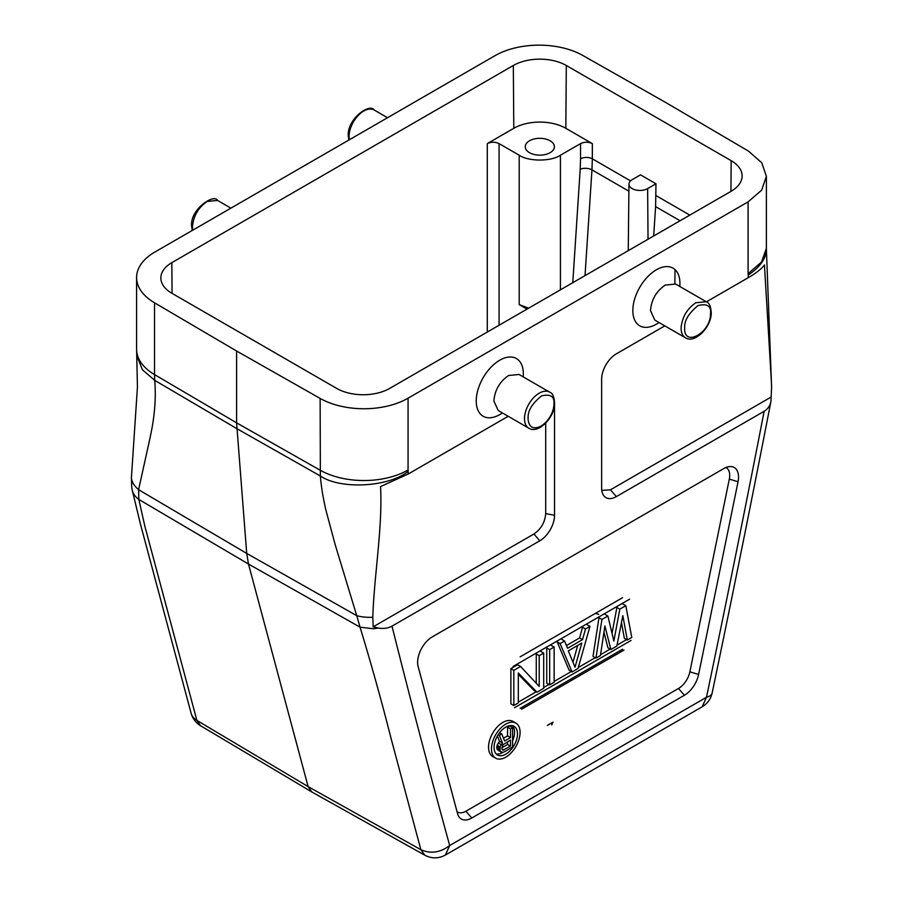 <?xml version="1.0" encoding="UTF-8"?>
<svg xmlns="http://www.w3.org/2000/svg" width="903" height="903" viewBox="0 0 903 903"><rect width="100%" height="100%" fill="white"/><g stroke="black" fill="none" stroke-linecap="round" stroke-linejoin="round"><path stroke-width="1.35" d="M494.934 55.715L154.898 252.027A62.442 36.052 0 0 0 136.601 277.526A62.442 36.052 0 0 0 154.515 302.798L236.597 351.019L320.136 398.415A62.442 36.052 0 0 0 408.066 398.189L748.102 201.877L761.647 190.172L766.387 176.378L761.76 162.754L748.485 151.106L666.391 102.886L582.864 55.489A62.442 36.052 0 0 0 494.934 55.715M311.862 791.987L200.579 725.752L196.888 720.402L144.875 526.302L138.848 499.449L138.577 489.697L150.079 437.786C152.02 428.045 153.07 423.642 154.436 410.617C155.429 400.289 155.53 390.209 154.74 380.366L154.515 374.576L236.597 422.841L246.711 553.415L356.73 615.654L360.049 627.167C371.596 665.172 381.969 702.387 391.157 738.801L420.877 849.712L424.794 855.197L311.862 791.987L308.126 786.615L248.494 564.048L246.711 553.415L138.577 489.697C134.208 485.938 131.827 482.021 131.398 477.935L131.748 487.214M554.498 405.413A20.814 12.021 -60 0 1 554.532 406.531L554.532 515.297A20.814 12.021 -60 0 1 539.813 540.795L533.921 534L373.165 626.817L378.289 628.059L373.447 628.781L360.049 627.167L248.494 564.048L138.848 499.449C135.021 496.65 132.752 493.309 132.064 489.415L131.759 487.338M200.579 725.752C195.827 722.84 192.678 718.675 191.12 713.257L140.563 524.553L132.075 489.482M154.515 302.798L154.515 374.576A62.442 36.052 0 0 1 136.601 349.303A62.442 36.052 0 0 0 136.601 349.303L137.437 387.037L131.398 477.935M136.861 355.771L142.437 369.779L154.74 380.366L236.823 428.632L320.362 475.994C321.118 485.814 322.924 496.989 325.757 509.529L335.171 544.644L356.73 615.654A24.268 8.048 176.3 0 0 372.792 617.302L373.165 626.806M539.813 540.795L391.992 626.14C410.481 699.881 429.704 773.013 449.683 845.535L706.485 697.263A20.814 8.499 11.6 0 0 712.162 692.94C710.808 698.978 707.478 703.595 702.173 706.801L706.485 697.263C726.475 601.703 745.686 506.369 764.141 411.283L616.354 496.605A20.814 12.021 -60 0 1 602.933 494.347A20.814 12.021 -60 0 1 601.635 488.105L601.635 379.328A20.814 12.021 -60 0 1 616.354 353.841L664.8 325.87M191.12 713.257A20.814 14.719 -15 0 0 196.888 720.402L308.126 786.615L420.877 849.712C430.652 854.035 440.258 852.646 449.683 845.535L445.371 855.062C438.519 858.719 431.657 858.764 424.794 855.197M533.921 534C541.078 529.068 545.006 522.261 545.705 513.604L554.532 515.297M545.705 423.146L545.705 513.604M508.186 416.283L408.303 473.962L380.535 486.582C382.782 526.686 374.124 575.38 372.792 617.302M320.136 398.415L320.362 475.994C340.363 489.719 388.403 487.225 408.122 471.422L408.066 469.978A62.442 36.052 0 0 1 320.136 470.192L236.597 422.841L236.597 351.019M764.141 411.283C767.911 408.946 770.18 405.639 770.948 401.361L771.602 387.116L766.399 249.409A61.517 31.898 -10.9 0 1 766.399 249.431A61.517 31.898 -10.9 0 1 748.147 275.122L748.102 273.654L761.534 262.017L766.387 248.348L766.387 176.378M706.428 301.828L748.316 277.65C756.229 273.045 761.601 268.812 764.446 264.94L771.354 381.235M601.782 490.408L610.462 489.81L616.354 496.605M771.218 397.004L610.462 489.81M391.992 626.14C388.155 628.24 383.583 628.883 378.289 628.059M487.293 332.056L487.293 143.611L513.796 128.305L513.322 65.49A37.463 21.627 180 0 1 566.305 65.49L731.159 160.666A37.463 21.627 180 0 1 742.131 176.096A37.463 21.627 180 0 1 731.159 191.255L389.678 388.414A37.463 21.627 180 0 1 336.695 388.414L171.841 293.238A37.463 21.627 180 0 1 160.858 278.079A37.463 21.627 180 0 1 171.841 262.649L172.067 293.373M513.322 65.49L171.841 262.649M598.7 614.345L595.314 613.419M527.047 309.097L519.202 304.571L528.605 308.205M487.293 143.611C491.221 141.771 495.149 141.771 499.077 143.611L519.202 155.226C528.481 161.648 551.146 161.648 560.424 155.226L580.55 143.611C584.478 141.771 588.406 141.771 592.334 143.611L565.831 128.305A36.797 21.243 0 0 0 513.796 128.305M628.883 191.188L591.962 169.866L592.334 158.815A8.33 4.718 0 0 0 580.55 158.815L580.55 143.611M653.682 235.999L655.601 206.618L655.973 183.783L647.643 188.592A10.949 6.321 0 0 1 635.678 189.957A10.949 6.321 0 0 1 628.962 184.088L628.251 250.673M655.973 183.783L640.498 174.843L632.168 179.652A10.949 6.321 0 0 0 628.962 184.088M551.733 724.917L553.02 722.14L547.353 725.402M529.508 152.686A14.572 8.409 180 0 1 525.241 146.783A14.572 8.409 180 0 1 534.192 138.972A14.572 8.409 180 0 1 550.119 140.789A14.572 8.409 180 0 1 554.386 146.783A14.572 8.409 180 0 1 545.344 154.515A14.572 8.409 180 0 1 529.508 152.686M684.384 695.276L471.772 818.016A20.814 12.021 -60 0 1 458.363 815.759A20.814 12.021 -60 0 1 457.561 813.637L418.123 666.437A20.814 12.021 -60 0 1 432.334 636.841L723.822 468.544A20.814 12.021 -60 0 1 729.884 466.558A20.814 12.021 -60 0 1 738.044 481.739L698.606 674.462A20.814 12.021 -60 0 1 684.384 695.276L678.503 688.47L465.892 811.221L471.772 818.016M499.777 414.59L502.508 413.01L499.777 414.59A33.309 19.234 -60 0 1 476.231 400.988A33.309 19.234 -60 0 1 499.777 360.195A33.309 19.234 -60 0 1 523.322 373.797L523.322 376.957M656.391 324.166L659.122 322.585L656.391 324.166A33.309 19.234 -60 0 1 632.834 310.576A33.309 19.234 -60 0 1 656.391 269.783A33.309 19.234 -60 0 1 679.79 286.454M685.422 337.778L654.81 320.102L650.499 310.576C651.368 299.751 656.278 291.251 665.218 285.077L675.625 284.05L706.248 301.726L695.841 302.753C687.375 308.487 682.476 316.581 681.155 327.033L681.11 328.252A20.814 12.021 -60 0 0 685.422 337.778C694.746 343.941 710.943 327.439 711.248 313.488C711.022 306.772 709.352 302.844 706.248 301.726M684.643 328.252L684.677 327.179C684.429 320.339 688.887 313.138 698.053 305.564C707.06 303.385 711.225 305.959 710.559 313.296L710.526 314.357C710.232 333.072 683.91 347.429 684.643 328.252M508.603 375.501L519.022 374.463L549.634 392.139A20.814 12.021 -60 0 0 539.226 393.177A20.814 12.021 -60 0 0 524.575 416.938A20.814 12.021 -60 0 0 528.819 428.191L498.196 410.515L493.885 400.988C494.765 390.164 499.664 381.664 508.603 375.501M528.108 417.141C528.052 410.233 532.567 403.144 541.631 395.875C550.491 393.832 554.589 396.451 553.945 403.709L553.878 405.233C553.279 414.105 546.8 422.931 540.344 426.498C532.849 429.636 528.74 427.017 528.041 418.665L528.108 417.141M626.592 639.617L617.031 645.137M610.168 649.099L600.563 654.652M595.235 657.723L578.304 667.498M571.351 671.516L554.149 681.449M548.956 684.44L543.696 687.488M536.269 691.766L518.311 702.139M520.546 666.448L517.611 664.743L510.884 668.626L513.83 670.319L520.546 666.448L539.215 686.393L539.215 655.668L536.269 653.964L536.269 683.244M540.75 651.379L543.696 653.083L543.696 688.3L536.969 692.172L534.034 690.479L518.311 674.304M536.969 692.172L518.311 672.983L518.311 702.952L513.83 705.536L510.884 703.843L510.884 668.626M549.667 684.846L546.721 683.153L546.721 647.936L549.667 649.629L554.149 647.045L554.149 682.262L549.667 684.846L549.667 649.629M569.116 670.218L557.174 641.898L560.12 643.602L564.589 641.017L567.581 648.286L582.514 639.663L585.494 628.951L589.975 626.366L578.033 668.468L572.062 671.922L569.116 670.218M585.494 628.951L582.548 627.246L579.568 637.958L566.452 645.532M612.031 633.375L616.896 607.426L619.83 609.119L625.802 605.676L631.784 637.439L627.303 640.024L622.822 615.643L616.851 646.063L610.88 649.505L604.908 625.982L600.427 655.544L595.946 658.129L601.917 619.469L607.888 616.015L613.859 641.04L619.83 609.119M627.303 640.024L624.357 638.331L621.456 622.562M610.88 649.505L607.933 647.812L603.96 632.179M595.946 658.129L593 656.425L598.971 617.765L601.917 619.469M515.895 723.122L512.96 721.418A20.238 11.683 120 0 0 502.836 722.423A20.238 11.683 120 0 0 489.618 740.257A20.238 11.683 120 0 0 492.722 756.466L495.668 758.17A20.238 11.683 -60 0 1 492.564 741.95A20.238 11.683 -60 0 1 505.782 724.127A20.238 11.683 -60 0 1 515.895 723.122A20.238 11.683 -60 0 1 518.999 739.331A20.238 11.683 -60 0 1 505.782 757.165A20.238 11.683 -60 0 1 495.668 758.17M457.042 811.707A16.649 9.617 120 0 0 465.892 811.221M678.503 688.47A16.649 9.617 120 0 0 689.869 671.832L698.606 674.462M738.044 481.739L729.308 479.098L689.869 671.832M729.308 479.098A16.649 9.617 120 0 0 725.888 467.528M505.782 727.118A16.57 9.572 -60 0 1 514.067 726.294A16.57 9.572 -60 0 1 516.606 739.568A16.57 9.572 -60 0 1 505.782 754.174A16.57 9.572 -60 0 1 497.497 754.987A16.57 9.572 -60 0 1 494.957 741.713A16.57 9.572 -60 0 1 505.782 727.118M496.153 753.915A16.57 9.572 120 0 0 502.836 752.47A16.57 9.572 120 0 0 503.321 752.176M512.599 740.787A16.57 9.572 120 0 0 512.464 725.673M503.49 738.225L507.565 735.866L507.565 727.242L509.653 726.035L512.599 727.728L512.599 747.041L504.235 751.872L502.497 752.459L500.059 750.991L500.059 746.883L502.497 743.011L499.359 735.381L498.196 734.703M501.109 752.03L498.163 750.337L496.763 748.26L497.113 745.189L499.551 741.318L497.395 736.047M499.607 732.705L501.797 733.97L499.359 735.381M502.847 744.862L510.511 740.031L510.511 746.194L502.847 750.212L501.797 748.756L502.847 744.862M501.797 733.97L504.585 740.991L510.511 737.57L510.511 728.935L512.599 727.728M507.565 741.735L507.565 744.49L501.797 747.819M503.885 750.009L501.82 748.824M510.511 746.194L507.565 744.49M499.551 741.318L502.497 743.011M498.163 742.943L501.109 744.636M497.113 745.189L500.059 746.883M496.763 746.623L499.709 748.316M496.763 748.26L499.709 749.964M497.113 749.298L500.059 750.991M507.565 727.242L510.511 728.935M510.511 737.57L507.565 735.866M622.539 597.707L520.128 656.831L622.539 597.707M629.594 599.197L513.062 666.482M622.867 603.972L625.802 605.676M604.942 614.322L607.888 616.015M572.062 671.922L560.12 643.602M581.758 643.094L575.042 667.204L568.326 650.849L581.758 643.094M577.694 645.442L573.01 662.249M561.655 639.313L564.589 641.017M579.568 637.958L582.514 639.663M587.029 624.662L589.975 626.366M551.202 645.352L554.149 647.045M539.215 655.668L543.696 653.083M513.83 705.536L513.83 670.319M631.073 640.43L514.541 707.715M624.007 650.081L521.607 709.205M520.128 708.358L622.539 649.234M348.919 140.01L348.4 137.245C345.781 120.167 369.496 102.479 374.181 110.008A20.814 12.021 120 0 0 363.774 111.035A20.814 12.021 120 0 0 349.055 136.534L349.348 139.762M192.305 230.434L191.752 227.15C188.919 209.947 214.146 193.174 217.567 200.432L207.159 201.459C198.22 207.622 193.321 216.122 192.441 226.958L192.745 230.175M712.162 692.94C732.468 595.845 752.097 498.49 771.038 400.887L771.06 400.672M408.303 473.962L408.122 471.422M408.066 398.189L408.066 469.978M519.202 304.571L519.202 155.226M499.077 143.611L499.077 325.261M572.773 282.707L580.2 169.312A8.33 4.323 3.7 0 1 591.962 169.866L585.02 275.629M580.2 169.312L580.55 158.815M680.083 220.75L655.601 206.618M648.027 239.261L647.643 188.592M560.424 155.226L560.424 289.84M630.52 180.871L592.334 158.815L592.334 143.611M689.836 215.117L655.973 195.567M731.159 160.666L730.933 191.391M566.305 65.49L565.831 128.305M748.102 201.877L748.102 273.654M748.147 275.122L748.316 277.65M528.819 428.191C537.985 434.219 553.889 418.45 554.6 404.42A2.495 1.287 -175.3 0 1 553.878 405.233M374.181 110.008L387.534 117.717M230.92 208.141L217.567 200.432M136.601 349.303L136.601 277.526M445.371 855.062L702.173 706.801M675.049 269.613L674.834 283.655M766.387 248.449L766.399 249.431M554.6 404.42C554.419 397.173 552.771 393.087 549.634 392.139"/></g></svg>
